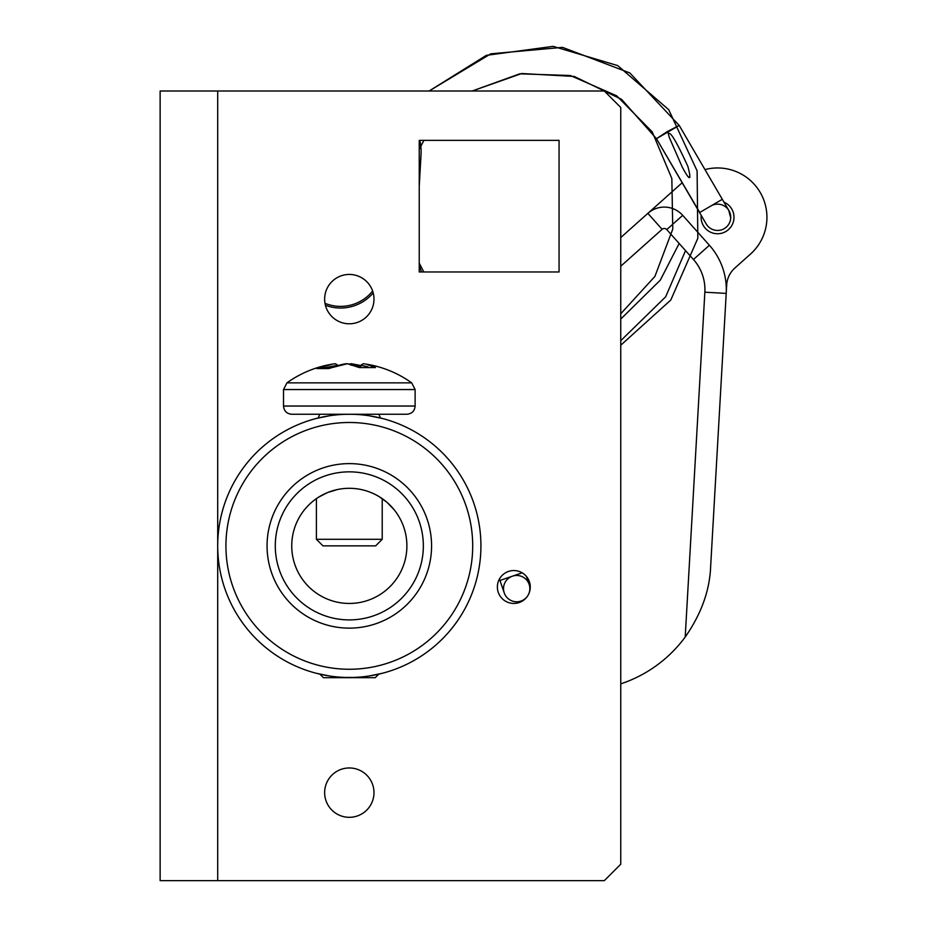 <?xml version="1.0" encoding="UTF-8"?>
<svg xmlns="http://www.w3.org/2000/svg" width="927" height="927" viewBox="0 0 927 927"><rect width="100%" height="100%" fill="white"/><g stroke="black" fill="none" stroke-linecap="round" stroke-linejoin="round"><path stroke-width="1.39" d="M160.128 91.008L160.128 880.65L604.3 880.65L620.754 864.196L620.754 107.462L604.3 91.008L160.128 91.008M160.128 842.4L160.128 749.456L160.128 842.4M349.317 767.962A24.681 24.681 0 0 0 324.635 792.643A24.681 24.681 0 0 0 349.317 817.313A24.681 24.681 0 0 0 373.987 792.643A24.681 24.681 0 0 0 349.317 767.962M349.317 274.438A24.681 24.681 0 0 0 324.635 299.108A24.681 24.681 0 0 0 349.317 323.79A24.681 24.681 0 0 0 373.987 299.108A24.681 24.681 0 0 0 349.317 274.438M528.135 595.111A16.454 16.454 0 0 0 513.825 570.545A16.454 16.454 0 0 0 497.37 587A16.454 16.454 0 0 0 528.123 595.134M419.236 271.97L419.236 140.359L559.062 140.359L559.062 271.97L419.236 271.97M292.503 536.536A57.578 57.578 0 0 0 339.977 602.689A57.578 57.578 0 0 0 406.13 555.215A57.578 57.578 0 0 0 358.645 489.062A57.578 57.578 0 0 0 292.503 536.536M316.513 498.552L318.054 497.521M318.749 497.081L327.382 492.643M327.787 492.469L337.277 489.572M338.031 489.41L340.835 488.923M343.975 488.541L347.289 488.332M353.824 488.471L357.046 488.819M360.244 489.34L363.407 490.047M369.653 492.005L372.724 493.268M375.574 494.636L378.065 495.991M378.737 496.374L386.791 502.167L382.214 498.622L382.214 539.294L316.408 539.294L316.408 498.622M387.127 502.457L393.882 509.421L387.127 502.457M394.404 510.07L395.539 511.542L394.404 510.07M276.269 533.871A74.033 74.033 0 0 0 337.312 618.923A74.033 74.033 0 0 0 422.364 557.88A74.033 74.033 0 0 0 361.321 472.828A74.033 74.033 0 0 0 276.269 533.871M268.146 532.538A82.26 82.26 0 0 0 335.98 627.046A82.26 82.26 0 0 0 430.487 559.213A82.26 82.26 0 0 0 362.654 464.705A82.26 82.26 0 0 0 268.146 532.538M225.933 545.876A123.384 123.384 0 0 0 349.317 669.259A123.384 123.384 0 0 0 472.7 545.876A123.384 123.384 0 0 0 349.317 422.492A123.384 123.384 0 0 0 225.933 545.876M217.706 545.876A131.611 131.611 0 0 0 349.317 677.486A131.611 131.611 0 0 0 480.928 545.876A131.611 131.611 0 0 0 349.317 414.265A131.611 131.611 0 0 0 217.706 545.876M395.25 414.265L378.923 414.265L380.418 417.996L382.214 418.448L369.097 415.76M352.434 414.299L346.2 414.299M329.525 415.76L316.408 418.448M369.097 675.992L382.214 673.303L378.749 674.149L375.226 677.672L323.407 677.672L319.885 674.149L316.408 673.303L329.525 675.992M346.2 677.44L352.434 677.44M291.738 414.265L406.895 414.265C411.936 413.732 414.682 410.997 415.122 406.038L283.511 406.038C283.998 411.032 286.744 413.778 291.738 414.265L319.699 414.265L318.216 417.996M360.835 365.562L351.263 363.732L350.916 365.215M347.498 363.755L347.358 363.732C344.38 363.651 338.228 365.261 328.876 368.564L316.791 368.564L332.689 364.091A106.929 106.929 0 0 0 286.941 382.863L283.511 389.549L283.511 406.038M335.273 363.732L332.689 364.091L335.331 363.72L337.799 365.215L325.018 367.741M351.136 363.755L349.444 364.056M349.317 364.033L351.263 363.732M347.358 363.732L359.433 367.59L375.435 367.59L365.945 364.091A106.929 106.929 0 0 1 411.692 382.863L286.941 382.863M328.876 368.564L330.082 368.089M322.642 368.146A8.227 6.559 -90 0 1 324.693 367.741L316.791 368.564M355.817 365.887L360.835 366.953L360.835 365.215L363.303 363.72L365.945 364.091M375.435 367.59L359.433 367.59M367.996 366.837L360.835 365.215M316.408 539.294L322.99 545.876L375.632 545.876L382.214 539.294M620.754 683.871A131.611 131.611 0 0 0 685.204 637.034L704.856 292.19A45.238 45.238 0 0 0 693.442 259.49L679.155 243.477L660.279 280.186L620.754 319.062M620.754 340.684L665.667 296.802L685.528 250.626M699.734 212.48L656.467 138.691L621.577 99.351L574.242 76.454L521.739 73.523L472.156 91.008L519.757 73.824L570.325 75.504L616.675 95.817L652.191 131.854L671.832 178.494L672.77 229.096L654.902 276.431L620.754 313.778M423.894 140.359L419.236 149.409L423.894 140.359M419.236 263.106L423.79 271.97M656.467 138.691L699.572 212.573L722.307 199.305L679.201 125.423L656.467 138.691L667.486 131.472L679.201 125.423L629.85 72.955L562.527 47.358L490.789 53.812L429.108 91.008L486.327 55.353L553.141 46.35L617.741 65.608L668.738 109.71L697.104 170.869L697.822 238.285L670.789 300.035L620.754 345.226M687.869 166.396C691.809 181.228 689.931 181.449 682.249 167.08L669.236 137.3L667.938 132.237C669.873 136.362 668.506 124.172 687.869 166.396M689.862 176.466L688.68 177.3M701.229 215.423A16.454 16.454 0 0 0 716.641 233.731A16.454 16.454 0 0 0 723.964 202.156M685.204 637.034C701.264 613.987 709.746 590.464 710.65 566.455L726.687 285.006A24.681 24.681 0 0 1 734.891 268.007L750.43 254.137A49.351 49.351 0 0 0 704.972 169.595M704.856 292.19L726.2 293.407A66.628 66.628 0 0 0 709.398 245.261L682.712 215.342A24.681 24.681 0 0 0 647.869 213.361L620.754 237.555M682.179 182.758L647.869 213.361L662.11 229.317L620.754 266.211M706.026 223.627A13.163 13.163 0 0 0 706.212 223.94L706.212 223.94A13.163 13.163 0 0 0 730.719 217.926A13.163 13.163 0 0 0 728.749 210.359L730.719 217.926M710.939 205.945A13.163 13.163 0 0 1 728.946 210.672L728.946 210.672A13.163 13.163 0 0 0 710.939 205.945M419.236 186.292L421.043 154.496A49.351 49.351 0 0 0 419.804 140.359M373.199 292.92A42.769 42.769 0 0 1 325.412 305.25M679.155 243.477L666.756 229.583A3.291 3.291 0 0 0 662.11 229.317M372.631 291.032A41.124 41.124 0 0 1 325.006 303.314M520.974 601.067A13.163 13.163 0 0 1 504.242 592.909A13.163 13.163 0 0 1 512.399 576.177A13.163 13.163 0 0 1 529.132 584.334A13.163 13.163 0 0 1 520.974 601.067M217.706 91.008L217.706 880.65M415.122 406.038L415.122 389.549L283.511 389.549M324.693 367.741L330.661 368.089M693.442 259.49L709.398 245.261M666.756 229.583L682.712 215.342M499.444 579.004L499.954 580.476L522.156 572.816M415.122 389.549L411.692 382.863M360.835 365.505L351.217 363.708M329.479 368.239L347.416 363.708M359.05 367.231L347.428 363.708M722.307 199.305L728.946 210.672M699.572 212.573L706.212 223.94M421.484 271.97L419.236 265.412M499.954 580.476L504.242 592.909M526.385 576.385L529.132 584.334"/></g></svg>
